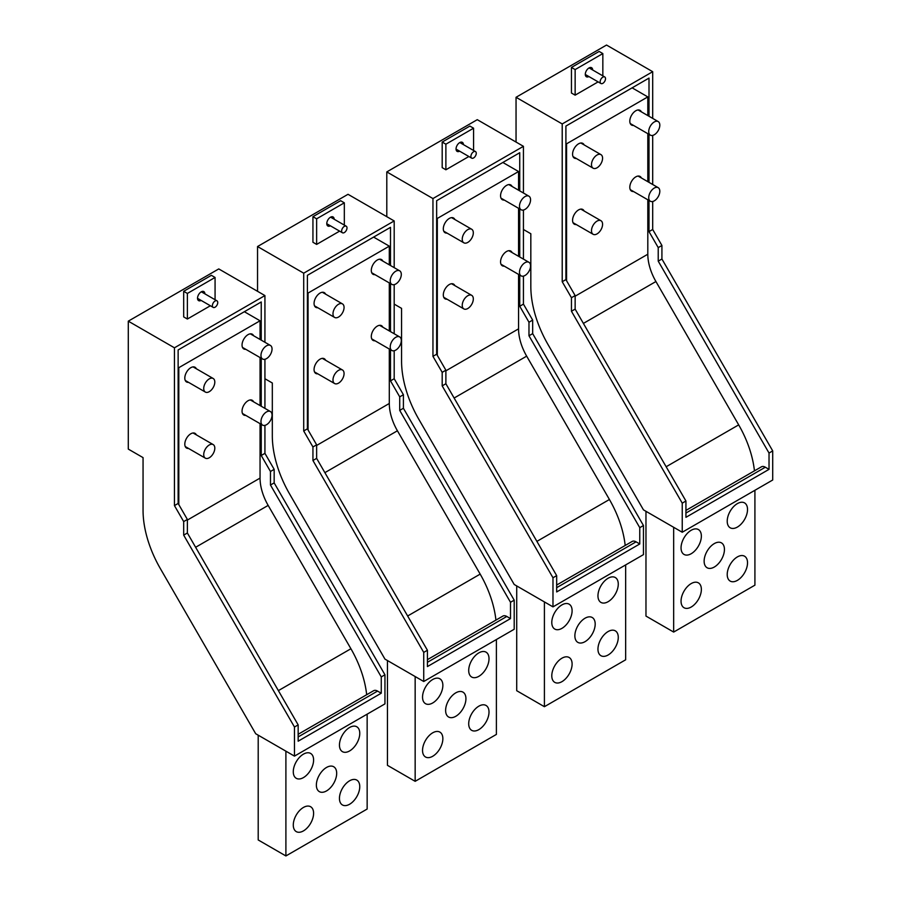 <?xml version="1.0" encoding="UTF-8"?>
<svg xmlns="http://www.w3.org/2000/svg" width="901" height="901" viewBox="0 0 901 901"><rect width="100%" height="100%" fill="white"/><g stroke="black" fill="none" stroke-linecap="round" stroke-linejoin="round"><path stroke-width="1.35" d="M584.118 211.003A8.492 4.899 120 0 0 583.837 210.474A8.492 4.899 120 0 0 582.812 209.494A8.492 4.899 120 0 0 574.973 213.368A8.492 4.899 120 0 0 573.306 223.2A8.492 4.899 120 0 0 574.331 224.191A8.492 4.899 120 0 0 576.28 224.563M632.119 87.847L647.808 96.903L566.571 143.811L566.571 280.729M647.808 96.903L647.808 115.576M647.808 133.675L647.808 181.675M647.808 199.763L647.808 254.228L575.142 296.192M633.527 125.419A8.492 4.899 -60 0 1 631.567 125.048A8.492 4.899 -60 0 1 630.542 124.056A8.492 4.899 -60 0 1 632.209 114.224A8.492 4.899 -60 0 1 640.059 110.35A8.492 4.899 -60 0 1 641.073 111.33A8.492 4.899 -60 0 1 641.366 111.848M576.28 158.475A8.492 4.899 -60 0 1 574.331 158.092A8.492 4.899 -60 0 1 573.306 157.101A8.492 4.899 -60 0 1 574.973 147.268A8.492 4.899 -60 0 1 582.812 143.394A8.492 4.899 -60 0 1 583.837 144.374A8.492 4.899 -60 0 1 584.118 144.903M633.527 191.519A8.492 4.899 -60 0 1 631.567 191.136A8.492 4.899 -60 0 1 630.542 190.156A8.492 4.899 -60 0 1 632.209 180.324A8.492 4.899 -60 0 1 640.059 176.438A8.492 4.899 -60 0 1 641.073 177.429A8.492 4.899 -60 0 1 641.366 177.947M565.907 143.428L566.571 143.811M673.666 527.299L673.666 632.074L645.972 616.081L645.972 511.306M647.808 254.228A39.171 22.615 60 0 0 655.928 281.529L738.685 424.878A78.342 45.23 60 0 1 754.441 470.851M754.914 490.29L754.914 585.166L673.666 632.074M705.37 554.847A14.36 8.289 -60 0 1 714.29 543.596A14.36 8.289 -60 0 1 721.464 542.886A14.36 8.289 -60 0 1 724.438 549.452A14.36 8.289 -60 0 1 723.199 555.793A14.36 8.289 -60 0 1 714.29 567.044A14.36 8.289 -60 0 1 707.105 567.754A14.36 8.289 -60 0 1 704.132 561.188A14.36 8.289 -60 0 1 705.37 554.847M682.294 606.069A14.36 8.289 -60 0 1 685.12 589.423A14.36 8.289 -60 0 1 698.388 582.857A14.36 8.289 -60 0 1 700.122 584.524A14.36 8.289 -60 0 1 697.295 601.17A14.36 8.289 -60 0 1 684.028 607.736A14.36 8.289 -60 0 1 682.294 606.069M746.276 557.877A14.36 8.289 -60 0 1 743.46 574.523A14.36 8.289 -60 0 1 730.182 581.089A14.36 8.289 -60 0 1 728.458 579.411A14.36 8.289 -60 0 1 731.285 562.776A14.36 8.289 -60 0 1 744.553 556.21A14.36 8.289 -60 0 1 746.276 557.877M700.122 531.23A14.36 8.289 -60 0 1 697.295 547.864A14.36 8.289 -60 0 1 684.028 554.43A14.36 8.289 -60 0 1 682.294 552.764A14.36 8.289 -60 0 1 685.12 536.118A14.36 8.289 -60 0 1 698.388 529.551A14.36 8.289 -60 0 1 700.122 531.23M746.276 504.571A14.36 8.289 -60 0 1 743.46 521.217A14.36 8.289 -60 0 1 730.182 527.783A14.36 8.289 -60 0 1 728.458 526.105A14.36 8.289 -60 0 1 731.285 509.47A14.36 8.289 -60 0 1 744.553 502.904A14.36 8.289 -60 0 1 746.276 504.571M454.859 285.617A8.492 4.899 120 0 0 454.577 285.099A8.492 4.899 120 0 0 453.563 284.119A8.492 4.899 120 0 0 445.713 287.993A8.492 4.899 120 0 0 444.047 297.826A8.492 4.899 120 0 0 445.071 298.817A8.492 4.899 120 0 0 447.031 299.188M502.859 162.473L518.559 171.528L437.312 218.436L437.312 355.354M518.559 171.528L518.559 190.201M518.559 208.3L518.559 256.301M518.559 274.388L518.559 328.854L445.882 370.818M504.267 200.045A8.492 4.899 -60 0 1 502.308 199.673A8.492 4.899 -60 0 1 501.294 198.682A8.492 4.899 -60 0 1 502.961 188.85A8.492 4.899 -60 0 1 510.799 184.964A8.492 4.899 -60 0 1 511.824 185.955A8.492 4.899 -60 0 1 512.106 186.473M447.031 233.089A8.492 4.899 -60 0 1 445.071 232.717A8.492 4.899 -60 0 1 444.047 231.726A8.492 4.899 -60 0 1 445.713 221.894A8.492 4.899 -60 0 1 453.563 218.019A8.492 4.899 -60 0 1 454.577 218.999A8.492 4.899 -60 0 1 454.859 219.529M504.267 266.144A8.492 4.899 -60 0 1 502.308 265.761A8.492 4.899 -60 0 1 501.294 264.781A8.492 4.899 -60 0 1 502.961 254.949A8.492 4.899 -60 0 1 510.799 251.064A8.492 4.899 -60 0 1 511.824 252.055A8.492 4.899 -60 0 1 512.106 252.573M436.647 218.053L437.312 218.436M544.407 601.924L544.407 706.699L516.712 690.707L516.712 585.932M518.559 328.854A39.171 22.615 60 0 0 526.668 356.154L609.425 499.503A78.342 45.23 60 0 1 625.181 545.477M625.654 564.916L625.654 659.791L544.407 706.699M576.122 629.472A14.36 8.289 -60 0 1 585.031 618.221A14.36 8.289 -60 0 1 592.216 617.5A14.36 8.289 -60 0 1 595.189 624.078A14.36 8.289 -60 0 1 593.939 630.418A14.36 8.289 -60 0 1 585.031 641.67A14.36 8.289 -60 0 1 577.856 642.379A14.36 8.289 -60 0 1 574.872 635.802A14.36 8.289 -60 0 1 576.122 629.472M553.034 680.694A14.36 8.289 -60 0 1 555.861 664.048A14.36 8.289 -60 0 1 569.128 657.482A14.36 8.289 -60 0 1 570.862 659.149A14.36 8.289 -60 0 1 568.035 675.795A14.36 8.289 -60 0 1 554.768 682.361A14.36 8.289 -60 0 1 553.034 680.694M617.027 632.502A14.36 8.289 -60 0 1 614.2 649.148A14.36 8.289 -60 0 1 600.933 655.703A14.36 8.289 -60 0 1 599.199 654.036A14.36 8.289 -60 0 1 602.026 637.401A14.36 8.289 -60 0 1 615.293 630.835A14.36 8.289 -60 0 1 617.027 632.502M570.862 605.855A14.36 8.289 -60 0 1 568.035 622.49A14.36 8.289 -60 0 1 554.768 629.056A14.36 8.289 -60 0 1 553.034 627.389A14.36 8.289 -60 0 1 555.861 610.743A14.36 8.289 -60 0 1 569.128 604.177A14.36 8.289 -60 0 1 570.862 605.855M617.027 579.197A14.36 8.289 -60 0 1 614.2 595.843A14.36 8.289 -60 0 1 600.933 602.409A14.36 8.289 -60 0 1 599.199 600.73A14.36 8.289 -60 0 1 602.026 584.096A14.36 8.289 -60 0 1 615.293 577.53A14.36 8.289 -60 0 1 617.027 579.197M325.61 360.242A8.492 4.899 120 0 0 325.329 359.724A8.492 4.899 120 0 0 324.304 358.733A8.492 4.899 120 0 0 316.465 362.619A8.492 4.899 120 0 0 314.798 372.451A8.492 4.899 120 0 0 315.812 373.442A8.492 4.899 120 0 0 317.771 373.814M373.611 237.098L389.3 246.153L308.063 293.062L308.063 429.98M389.3 246.153L389.3 264.826M389.3 282.914L389.3 330.926M389.3 349.014L389.3 403.479L316.634 445.443M375.019 274.67A8.492 4.899 -60 0 1 373.059 274.298A8.492 4.899 -60 0 1 372.034 273.307A8.492 4.899 -60 0 1 373.701 263.475A8.492 4.899 -60 0 1 381.54 259.589A8.492 4.899 -60 0 1 382.565 260.58A8.492 4.899 -60 0 1 382.846 261.099M317.771 307.714A8.492 4.899 -60 0 1 315.812 307.342A8.492 4.899 -60 0 1 314.798 306.351A8.492 4.899 -60 0 1 316.465 296.519A8.492 4.899 -60 0 1 324.304 292.645A8.492 4.899 -60 0 1 325.329 293.625A8.492 4.899 -60 0 1 325.61 294.154M375.019 340.769A8.492 4.899 -60 0 1 373.059 340.387A8.492 4.899 -60 0 1 372.034 339.407A8.492 4.899 -60 0 1 373.701 329.575A8.492 4.899 -60 0 1 381.54 325.689A8.492 4.899 -60 0 1 382.565 326.68A8.492 4.899 -60 0 1 382.846 327.198M307.399 292.679L308.063 293.062M415.158 676.55L415.158 781.325L387.453 765.332L387.453 660.557M389.3 403.479A39.171 22.615 60 0 0 397.42 430.779L480.177 574.117A78.342 45.23 60 0 1 495.922 620.102M496.395 639.541L496.395 734.416L415.158 781.325M446.862 704.086A14.36 8.289 -60 0 1 455.782 692.846A14.36 8.289 -60 0 1 462.956 692.126A14.36 8.289 -60 0 1 465.93 698.703A14.36 8.289 -60 0 1 464.691 705.044A14.36 8.289 -60 0 1 455.782 716.295A14.36 8.289 -60 0 1 448.597 717.005A14.36 8.289 -60 0 1 445.623 710.427A14.36 8.289 -60 0 1 446.862 704.086M423.785 755.308A14.36 8.289 -60 0 1 426.612 738.674A14.36 8.289 -60 0 1 439.879 732.108A14.36 8.289 -60 0 1 441.614 733.774A14.36 8.289 -60 0 1 438.787 750.42A14.36 8.289 -60 0 1 425.52 756.986A14.36 8.289 -60 0 1 423.785 755.308M487.768 707.127A14.36 8.289 -60 0 1 484.941 723.762A14.36 8.289 -60 0 1 471.673 730.328A14.36 8.289 -60 0 1 469.95 728.661A14.36 8.289 -60 0 1 472.766 712.027A14.36 8.289 -60 0 1 486.044 705.46A14.36 8.289 -60 0 1 487.768 707.127M441.614 680.469A14.36 8.289 -60 0 1 438.787 697.115A14.36 8.289 -60 0 1 425.52 703.681A14.36 8.289 -60 0 1 423.785 702.014A14.36 8.289 -60 0 1 426.612 685.368A14.36 8.289 -60 0 1 439.879 678.802A14.36 8.289 -60 0 1 441.614 680.469M487.768 653.822A14.36 8.289 -60 0 1 484.941 670.468A14.36 8.289 -60 0 1 471.673 677.034A14.36 8.289 -60 0 1 469.95 675.356A14.36 8.289 -60 0 1 472.766 658.721A14.36 8.289 -60 0 1 486.044 652.155A14.36 8.289 -60 0 1 487.768 653.822M196.35 434.868A8.492 4.899 120 0 0 196.069 434.35A8.492 4.899 120 0 0 195.044 433.358A8.492 4.899 120 0 0 187.205 437.244A8.492 4.899 120 0 0 185.538 447.076A8.492 4.899 120 0 0 186.563 448.067A8.492 4.899 120 0 0 188.523 448.439M244.351 311.712L260.051 320.779L178.803 367.687L178.803 504.605M260.051 320.779L260.051 339.452M260.051 357.539L260.051 405.551M260.051 423.639L260.051 478.104L187.374 520.068M245.759 349.295A8.492 4.899 -60 0 1 243.799 348.912A8.492 4.899 -60 0 1 242.774 347.932A8.492 4.899 -60 0 1 244.453 338.1A8.492 4.899 -60 0 1 252.291 334.215A8.492 4.899 -60 0 1 253.316 335.206A8.492 4.899 -60 0 1 253.598 335.724M188.523 382.339A8.492 4.899 -60 0 1 186.563 381.968A8.492 4.899 -60 0 1 185.538 380.977A8.492 4.899 -60 0 1 187.205 371.144A8.492 4.899 -60 0 1 195.044 367.27A8.492 4.899 -60 0 1 196.069 368.25A8.492 4.899 -60 0 1 196.35 368.779M245.759 415.395A8.492 4.899 -60 0 1 243.799 415.012A8.492 4.899 -60 0 1 242.774 414.032A8.492 4.899 -60 0 1 244.453 404.2A8.492 4.899 -60 0 1 252.291 400.314A8.492 4.899 -60 0 1 253.316 401.305A8.492 4.899 -60 0 1 253.598 401.823M178.139 367.304L178.803 367.687M285.899 751.175L285.899 855.95L258.204 839.957L258.204 735.182M260.051 478.104A39.171 22.615 60 0 0 268.16 505.405L350.917 648.743A78.342 45.23 60 0 1 366.673 694.727M367.146 714.166L367.146 809.042L285.899 855.95M317.614 778.712A14.36 8.289 -60 0 1 326.522 767.461A14.36 8.289 -60 0 1 333.708 766.751A14.36 8.289 -60 0 1 336.681 773.328A14.36 8.289 -60 0 1 335.431 779.669A14.36 8.289 -60 0 1 326.522 790.92A14.36 8.289 -60 0 1 319.337 791.63A14.36 8.289 -60 0 1 316.364 785.053A14.36 8.289 -60 0 1 317.614 778.712M294.526 829.934A14.36 8.289 -60 0 1 297.353 813.299A14.36 8.289 -60 0 1 310.62 806.733A14.36 8.289 -60 0 1 312.354 808.4A14.36 8.289 -60 0 1 309.527 825.046A14.36 8.289 -60 0 1 296.26 831.612A14.36 8.289 -60 0 1 294.526 829.934M358.519 781.753A14.36 8.289 -60 0 1 355.692 798.387A14.36 8.289 -60 0 1 342.425 804.953A14.36 8.289 -60 0 1 340.691 803.287A14.36 8.289 -60 0 1 343.518 786.641A14.36 8.289 -60 0 1 356.785 780.086A14.36 8.289 -60 0 1 358.519 781.753M312.354 755.094A14.36 8.289 -60 0 1 309.527 771.74A14.36 8.289 -60 0 1 296.26 778.306A14.36 8.289 -60 0 1 294.526 776.639A14.36 8.289 -60 0 1 297.353 759.993A14.36 8.289 -60 0 1 310.62 753.427A14.36 8.289 -60 0 1 312.354 755.094M358.519 728.447A14.36 8.289 -60 0 1 355.692 745.093A14.36 8.289 -60 0 1 342.425 751.648A14.36 8.289 -60 0 1 340.691 749.981A14.36 8.289 -60 0 1 343.518 733.346A14.36 8.289 -60 0 1 356.785 726.78A14.36 8.289 -60 0 1 358.519 728.447M648.731 197.646A7.839 4.528 -60 0 1 652.155 189.762A7.839 4.528 -60 0 1 658.192 187.667A7.839 4.528 -60 0 1 659.814 191.26A7.839 4.528 -60 0 1 656.401 199.144A7.839 4.528 -60 0 1 650.353 201.238A7.839 4.528 -60 0 1 648.731 197.646M591.495 230.701A7.839 4.528 -60 0 1 594.919 222.817A7.839 4.528 -60 0 1 600.956 220.711A7.839 4.528 -60 0 1 602.578 224.304A7.839 4.528 -60 0 1 599.154 232.188A7.839 4.528 -60 0 1 593.117 234.283A7.839 4.528 -60 0 1 591.495 230.701M519.483 272.271A7.839 4.528 -60 0 1 522.907 264.387A7.839 4.528 -60 0 1 528.943 262.292A7.839 4.528 -60 0 1 530.565 265.874A7.839 4.528 -60 0 1 527.141 273.758A7.839 4.528 -60 0 1 521.105 275.864A7.839 4.528 -60 0 1 519.483 272.271M462.236 305.326A7.839 4.528 -60 0 1 465.659 297.443A7.839 4.528 -60 0 1 471.696 295.337A7.839 4.528 -60 0 1 473.318 298.929A7.839 4.528 -60 0 1 469.894 306.813A7.839 4.528 -60 0 1 463.857 308.908A7.839 4.528 -60 0 1 462.236 305.326M390.223 346.896A7.839 4.528 -60 0 1 393.647 339.013A7.839 4.528 -60 0 1 399.684 336.918A7.839 4.528 -60 0 1 401.305 340.499A7.839 4.528 -60 0 1 397.882 348.383A7.839 4.528 -60 0 1 391.845 350.489A7.839 4.528 -60 0 1 390.223 346.896M332.987 379.952A7.839 4.528 -60 0 1 336.4 372.068A7.839 4.528 -60 0 1 342.436 369.962A7.839 4.528 -60 0 1 344.069 373.555A7.839 4.528 -60 0 1 340.646 381.438A7.839 4.528 -60 0 1 334.609 383.533A7.839 4.528 -60 0 1 332.987 379.952M260.975 421.522A7.839 4.528 -60 0 1 264.387 413.638A7.839 4.528 -60 0 1 270.424 411.543A7.839 4.528 -60 0 1 272.046 415.124A7.839 4.528 -60 0 1 268.633 423.008A7.839 4.528 -60 0 1 262.596 425.114A7.839 4.528 -60 0 1 260.975 421.522M203.727 454.577A7.839 4.528 -60 0 1 207.151 446.693A7.839 4.528 -60 0 1 213.188 444.587A7.839 4.528 -60 0 1 214.81 448.18A7.839 4.528 -60 0 1 211.386 456.064A7.839 4.528 -60 0 1 205.349 458.159A7.839 4.528 -60 0 1 203.727 454.577M648.731 131.557A7.839 4.528 -60 0 1 652.155 123.674A7.839 4.528 -60 0 1 658.192 121.567A7.839 4.528 -60 0 1 659.814 125.16A7.839 4.528 -60 0 1 656.401 133.044A7.839 4.528 -60 0 1 650.353 135.139A7.839 4.528 -60 0 1 648.731 131.557M591.495 164.601A7.839 4.528 -60 0 1 594.919 156.718A7.839 4.528 -60 0 1 600.956 154.623A7.839 4.528 -60 0 1 602.578 158.204A7.839 4.528 -60 0 1 599.154 166.088A7.839 4.528 -60 0 1 593.117 168.183A7.839 4.528 -60 0 1 591.495 164.601M519.483 206.183A7.839 4.528 -60 0 1 522.907 198.299A7.839 4.528 -60 0 1 528.943 196.193A7.839 4.528 -60 0 1 530.565 199.785A7.839 4.528 -60 0 1 527.141 207.669A7.839 4.528 -60 0 1 521.105 209.764A7.839 4.528 -60 0 1 519.483 206.183M462.236 239.227A7.839 4.528 -60 0 1 465.659 231.343A7.839 4.528 -60 0 1 471.696 229.248A7.839 4.528 -60 0 1 473.318 232.83A7.839 4.528 -60 0 1 469.894 240.713A7.839 4.528 -60 0 1 463.857 242.808A7.839 4.528 -60 0 1 462.236 239.227M390.223 280.808A7.839 4.528 -60 0 1 393.647 272.924A7.839 4.528 -60 0 1 399.684 270.818A7.839 4.528 -60 0 1 401.305 274.411A7.839 4.528 -60 0 1 397.882 282.295A7.839 4.528 -60 0 1 391.845 284.389A7.839 4.528 -60 0 1 390.223 280.808M332.987 313.852A7.839 4.528 -60 0 1 336.4 305.968A7.839 4.528 -60 0 1 342.436 303.874A7.839 4.528 -60 0 1 344.069 307.455A7.839 4.528 -60 0 1 340.646 315.339A7.839 4.528 -60 0 1 334.609 317.434A7.839 4.528 -60 0 1 332.987 313.852M260.975 355.422A7.839 4.528 -60 0 1 264.387 347.538A7.839 4.528 -60 0 1 270.424 345.443A7.839 4.528 -60 0 1 272.046 349.036A7.839 4.528 -60 0 1 268.633 356.92A7.839 4.528 -60 0 1 262.596 359.015A7.839 4.528 -60 0 1 260.975 355.422M203.727 388.477A7.839 4.528 -60 0 1 207.151 380.594A7.839 4.528 -60 0 1 213.188 378.488A7.839 4.528 -60 0 1 214.81 382.08A7.839 4.528 -60 0 1 211.386 389.964A7.839 4.528 -60 0 1 205.349 392.059A7.839 4.528 -60 0 1 203.727 388.477M516.048 142.065L516.048 97.285L606.531 45.05L652.696 71.697L562.213 123.944L562.213 281.72L565.907 279.592L575.142 295.573L575.142 309.122L685.931 501.012L685.931 517.32L769.026 469.353L769.026 453.045L772.709 450.905L772.709 480.008L769.026 482.136L682.237 532.243L682.237 503.141L685.931 501.012M562.213 281.72L571.448 297.713L575.142 295.573M649.002 200.45L649.002 231.613L652.696 229.485L661.92 245.477L661.92 259.015L772.709 450.905M652.696 71.697L652.696 118.391M652.696 135.398L652.696 184.491M652.696 201.497L652.696 229.485M649.002 116.263L649.002 78.094L565.907 126.072L565.907 279.592M649.002 134.35L649.002 182.362M516.048 97.285L562.213 123.944M682.237 532.243L643.46 509.865L548.135 344.745A83.568 48.249 60 0 1 530.824 286.507L530.824 233.742L523.436 229.485M571.448 297.713L571.448 311.25L682.237 503.141M571.448 311.25L575.142 309.122M602.837 75.853L602.837 53.576L599.142 51.447L571.448 67.44L571.448 93.028L575.142 95.157L598.129 81.878M685.931 510.405L761.413 466.831A7.839 4.528 60 0 1 765.332 467.214L769.026 469.353M575.142 95.157L575.142 69.568L571.448 67.44M602.837 53.576L575.142 69.568M588.894 76.551A5.226 3.018 -60 0 1 586.371 76.754A5.226 3.018 -60 0 1 585.751 72.057A5.226 3.018 -60 0 1 591.597 67.71A5.226 3.018 -60 0 1 592.678 69.996M649.002 231.613L658.226 247.606L661.92 245.477M658.226 247.606L658.226 261.144L661.92 259.015M658.226 261.144L769.026 453.045M386.799 216.691L386.799 171.911L477.271 119.675L523.436 146.322L432.953 198.558L432.953 356.345L436.647 354.206L445.882 370.198L445.882 383.747L556.672 575.638L556.672 591.946L639.766 543.967L639.766 527.671L643.46 525.531L643.46 554.633L556.672 604.74L552.977 606.869L552.977 577.766L556.672 575.638M432.953 356.345L442.188 372.338L445.882 370.198M519.742 275.075L519.742 306.239L523.436 304.11L532.671 320.092L532.671 333.64L643.46 525.531M523.436 146.322L523.436 193.017M523.436 210.023L523.436 259.116M523.436 276.123L523.436 304.11M519.742 190.888L519.742 152.719L436.647 200.698L436.647 354.206M519.742 208.976L519.742 256.988M386.799 171.911L432.953 198.558M552.977 606.869L514.201 584.479L418.875 419.37A83.568 48.249 60 0 1 401.564 361.132L401.564 308.367L394.188 304.11M442.188 372.338L442.188 385.876L552.977 577.766M442.188 385.876L445.882 383.747M473.577 150.478L473.577 128.201L469.883 126.072L442.188 142.065L442.188 167.642L445.882 169.782L468.869 156.504M556.672 585.031L632.153 541.456A7.839 4.528 60 0 1 636.072 541.839L639.766 543.967M445.882 169.782L445.882 144.194L442.188 142.065M473.577 128.201L445.882 144.194M459.634 151.177A5.226 3.018 -60 0 1 457.122 151.379A5.226 3.018 -60 0 1 456.492 146.683A5.226 3.018 -60 0 1 462.348 142.335A5.226 3.018 -60 0 1 463.429 144.622M519.742 306.239L528.977 322.231L532.671 320.092M528.977 322.231L528.977 335.769L532.671 333.64M528.977 335.769L639.766 527.671M257.54 291.316L257.54 246.536L348.023 194.301L394.188 220.948L303.705 273.183L303.705 430.971L307.399 428.831L316.634 444.824L316.634 458.372L427.423 650.263L427.423 666.571L510.507 618.593L510.507 602.285L514.201 600.156L514.201 629.258L427.423 679.365L423.729 681.494L423.729 652.392L427.423 650.263M303.705 430.971L312.94 446.964L316.634 444.824M390.493 349.701L390.493 380.864L394.188 378.735L403.411 394.717L403.411 408.266L514.201 600.156M394.188 220.948L394.188 267.642M394.188 284.648L394.188 333.742M394.188 350.748L394.188 378.735M390.493 265.513L390.493 227.345L307.399 275.323L307.399 428.831M390.493 283.601L390.493 331.613M257.54 246.536L303.705 273.183M423.729 681.494L384.952 659.104L289.615 493.996A83.568 48.249 60 0 1 272.316 435.757L272.316 382.993L264.928 378.735M312.94 446.964L312.94 460.501L423.729 652.392M312.94 460.501L316.634 458.372M344.328 225.104L344.328 202.826L340.634 200.698L312.94 216.691L312.94 242.268L316.634 244.408L339.621 231.129M427.423 659.656L502.904 616.081A7.839 4.528 60 0 1 506.812 616.464L510.507 618.593M316.634 244.408L316.634 218.819L312.94 216.691M344.328 202.826L316.634 218.819M330.385 225.802A5.226 3.018 -60 0 1 327.863 226.005A5.226 3.018 -60 0 1 327.232 221.308A5.226 3.018 -60 0 1 333.088 216.961A5.226 3.018 -60 0 1 334.17 219.247M390.493 380.864L399.717 396.857L403.411 394.717M399.717 396.857L399.717 410.394L403.411 408.266M399.717 410.394L510.507 602.285M294.469 756.119L255.693 733.729L160.367 568.621A83.568 48.249 60 0 1 143.056 510.383L143.056 457.618L128.291 449.092L128.291 321.161L218.763 268.926L264.928 295.573L174.445 347.809L174.445 505.596L178.139 503.456L187.374 519.449L187.374 532.998L298.163 724.888L298.163 741.196L381.258 693.218L381.258 676.91L384.952 674.781L384.952 703.884L294.469 756.119L294.469 727.017L298.163 724.888M174.445 505.596L183.68 521.589L187.374 519.449M261.234 424.326L261.234 455.489L264.928 453.349L274.163 469.342L274.163 482.891L384.952 674.781M264.928 295.573L264.928 342.267M264.928 359.274L264.928 408.367M264.928 425.373L264.928 453.349M261.234 340.139L261.234 301.97L178.139 349.948L178.139 503.456M261.234 358.226L261.234 406.238M128.291 321.161L174.445 347.809M183.68 521.589L183.68 535.126L294.469 727.017M183.68 535.126L187.374 532.998M215.069 299.729L215.069 277.452L211.375 275.323L183.68 291.316L183.68 316.893L187.374 319.033L210.361 305.754M298.163 734.281L373.645 690.707A7.839 4.528 60 0 1 377.564 691.09L381.258 693.218M187.374 319.033L187.374 293.444L183.68 291.316M215.069 277.452L187.374 293.444M201.126 300.427A5.226 3.018 -60 0 1 198.614 300.63A5.226 3.018 -60 0 1 197.983 295.933A5.226 3.018 -60 0 1 203.84 291.586A5.226 3.018 -60 0 1 204.91 293.872M261.234 455.489L270.469 471.482L274.163 469.342M270.469 471.482L270.469 485.02L274.163 482.891M270.469 485.02L381.258 676.91M605.19 80.358A3.784 2.185 -60 0 1 600.944 83.511A3.784 2.185 -60 0 1 600.483 80.11A3.784 2.185 -60 0 1 604.729 76.957A3.784 2.185 -60 0 1 605.19 80.358M475.931 154.983A3.784 2.185 -60 0 1 471.685 158.137A3.784 2.185 -60 0 1 471.234 154.724A3.784 2.185 -60 0 1 475.469 151.571A3.784 2.185 -60 0 1 475.931 154.983M346.671 229.609A3.784 2.185 -60 0 1 342.436 232.762A3.784 2.185 -60 0 1 341.975 229.35A3.784 2.185 -60 0 1 346.221 226.196A3.784 2.185 -60 0 1 346.671 229.609M217.423 304.234A3.784 2.185 -60 0 1 213.177 307.387A3.784 2.185 -60 0 1 212.726 303.975A3.784 2.185 -60 0 1 216.961 300.821A3.784 2.185 -60 0 1 217.423 304.234M738.685 424.878L666.143 466.752M655.928 281.529L583.386 323.414M609.425 499.503L536.895 541.377M526.668 356.154L454.138 398.028M480.177 574.117L407.635 616.002M397.42 430.779L324.878 472.653M350.917 648.743L278.386 690.628M268.16 505.405L195.618 547.279M685.931 513.052L765.332 467.214M556.672 587.677L636.072 541.839M427.423 662.303L506.812 616.464M298.163 736.928L377.564 691.09M658.192 187.667L638.099 176.067M650.353 201.238L630.261 189.638M600.956 220.711L580.852 209.111M593.117 234.283L573.025 222.682M528.943 262.292L508.84 250.692M521.105 275.864L501.012 264.263M471.696 295.337L451.604 283.736M463.857 308.908L443.765 297.307M399.684 336.918L379.58 325.317M391.845 350.489L371.753 338.889M342.436 369.962L322.344 358.361M334.609 383.533L314.517 371.933M270.424 411.543L250.332 399.943M262.596 425.114L242.493 413.503M213.188 444.587L193.084 432.987M205.349 458.159L185.257 446.558M658.192 121.567L638.099 109.967M650.353 135.139L630.261 123.538M600.956 154.623L580.852 143.011M593.117 168.183L573.025 156.583M528.943 196.193L508.84 184.592M521.105 209.764L501.012 198.164M471.696 229.248L451.604 217.637M463.857 242.808L443.765 231.208M399.684 270.818L379.58 259.218M391.845 284.389L371.753 272.789M342.436 303.874L322.344 292.262M334.609 317.434L314.517 305.833M270.424 345.443L250.332 333.843M262.596 359.015L242.493 347.414M213.188 378.488L193.084 366.887M205.349 392.059L185.257 380.459M600.944 83.511L585.301 74.479M604.729 76.957L589.085 67.913M471.685 158.137L456.041 149.104M475.469 151.571L459.825 142.538M342.436 232.762L326.781 223.73M346.221 226.196L330.577 217.164M213.177 307.387L197.533 298.344M216.961 300.821L201.317 291.789"/></g></svg>

